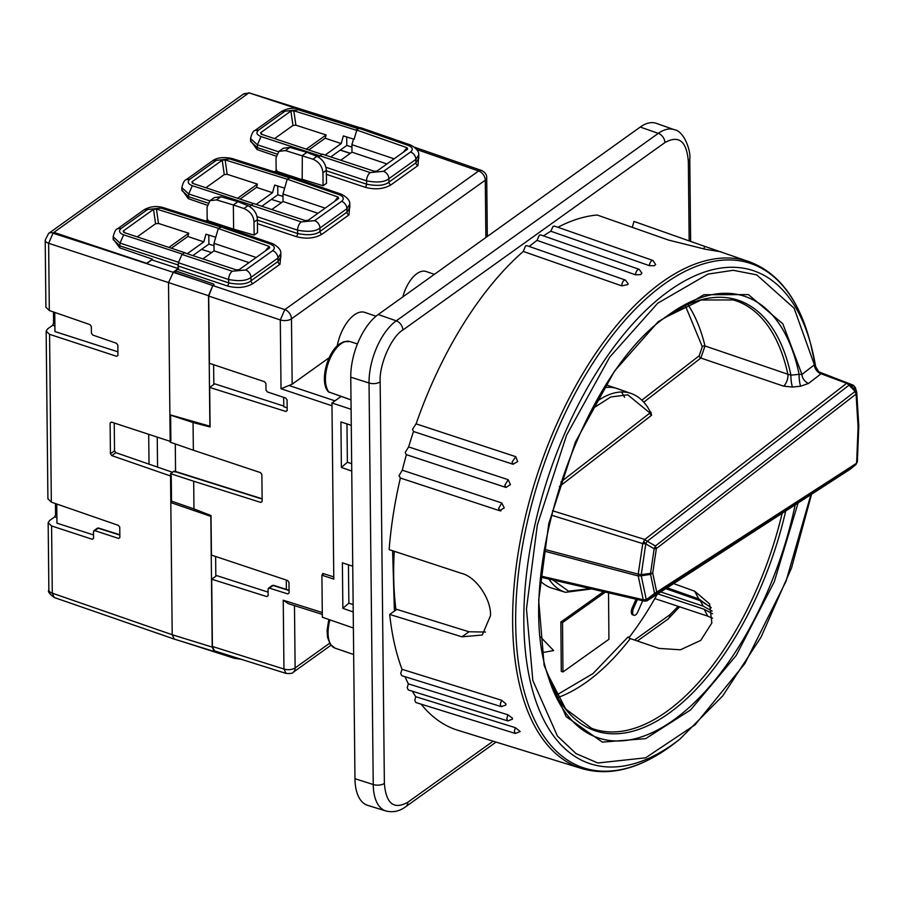 <?xml version="1.0" encoding="UTF-8"?>
<svg xmlns="http://www.w3.org/2000/svg" width="904" height="904" viewBox="0 0 904 904"><rect width="100%" height="100%" fill="white"/><g stroke="black" fill="none" stroke-linecap="round" stroke-linejoin="round"><path stroke-width="1.36" d="M621.568 391.997L624.574 397.297M394.404 611.07L392.618 550.751M795.17 504.884A232.61 116.277 -71.7 0 1 671.887 721.234A232.61 116.277 -71.7 0 1 548.174 676.395C513.054 576.944 579.995 374.606 667.502 315.722A232.61 116.277 -71.7 0 1 799.102 374.335L801.95 374.425A8.079 5.616 -127.7 0 0 808.549 383.432L800.628 386.211L792.458 387.048L783.632 386.166A8.079 3.593 -71.2 0 0 787.859 374.245L790.932 375.149A226.825 113.384 108.3 0 0 665.163 317.473L701.052 300.004L733.268 299.936A225.638 112.797 -71.7 0 1 787.859 374.245L704.996 345.961A2.023 1.367 166.5 0 0 702.295 346.718L685.322 305.654M849.929 469.402L855.772 464.701A4.034 2.463 -129.2 0 1 855.715 464.735L856.653 462.554L858.077 427.106L856.077 394.076L855.681 390.426L856.054 394.076L855.105 391.443A4.034 0.757 -44.1 0 0 855.15 391.375L855.67 390.415L856.619 391.805L856.077 394.076L656.349 548.592L654.168 548.762L655.4 545.971L647.275 541.27L849.025 385.172L847.138 383.499L821.047 373.77L808.549 383.432M710.826 607.273L700.329 600.742L665.796 588.685M642.71 600.731L637.749 612.019A5.255 2.622 -71.7 0 1 635.648 614.856A5.255 2.622 -71.7 0 1 633.953 615.262A5.255 2.622 -71.7 0 1 633.467 608.539L632.133 608.098L636.054 599.194M712.521 613.737L704.159 609.262L657.784 593.871M635.568 274.782A4.034 1.989 -70.7 0 0 635.568 274.805A4.034 1.989 -70.7 0 1 635.568 274.782A4.034 1.989 -70.7 0 1 636.823 270.793A4.034 1.989 -70.7 0 1 639.196 269.335L641.896 273.189L640.654 274.613L635.568 274.805L537.032 240.385A269.505 134.719 -71.7 0 0 529.19 246.464M621.782 285.867L621.782 285.867A4.034 1.989 -70.7 0 1 621.782 285.517A4.034 1.989 -70.7 0 1 623.037 281.539A4.034 1.989 -70.7 0 1 625.41 280.07L628.111 283.686L627.817 284.602L621.782 285.867L523.28 251.448A269.505 134.719 -71.7 0 0 416.1 423.852L515.8 456.689L512.071 462.091L513.043 464.272L413.501 431.502A269.505 134.719 -71.7 0 0 408.653 446.915L508.195 479.696L510.432 484.623L505.957 487.437L406.404 454.667A269.505 134.719 -71.7 0 0 402.28 470.204L501.81 502.974L504.229 507.912L499.596 510.692L400.054 477.922M416.1 423.863L515.63 456.622L517.698 461.503L513.043 464.272M505.799 487.392L406.246 454.622L405.218 452.418L408.653 446.915M499.596 510.692L500.974 510.896L499.935 510.737L498.601 508.5L501.81 502.974M505.867 705.03L505.89 703.843L501.539 700.238L402.02 669.31A269.505 134.719 -71.7 0 1 389.703 614.426L461.921 636.811L482.273 635.004L490.488 615.703C491.448 600.301 476.849 577.023 461.379 573.317L389.149 549.609A269.505 134.719 -71.7 0 1 400.382 478.035M507.878 714.793L506.794 718.714L507.845 720.917L512.511 719.132L512.41 718.126L507.878 714.793L408.348 683.853A269.505 134.719 -71.7 0 1 405.015 676.7M515.28 727.641L514.353 731.257L515.404 733.472L520.184 731.494L515.28 727.641L415.75 696.701A269.505 134.719 -71.7 0 1 412.348 691.221M703.877 248.962L704.645 246.351L749.619 261.855A266.895 133.419 -71.7 0 0 662.078 282.093A266.895 133.419 -71.7 0 0 518.5 551.022A266.895 133.419 -71.7 0 0 581.961 768.603L457.978 730.33A269.505 134.719 -71.7 0 1 421.174 704.171M402.28 470.204L399.026 475.719L400.393 477.979M505.957 487.437L504.816 485.211L508.195 479.696M416.055 423.84L412.495 429.31L413.501 431.502M415.75 696.701L414.789 700.306L415.84 702.51L515.404 733.472M408.348 683.853L407.207 687.752L408.258 689.955L507.845 720.917M402.02 669.31L400.698 673.48L401.749 675.683L501.313 706.645L500.262 704.431L501.539 700.238M660.756 591.95L703.199 606.143L700.329 600.742M712.137 611.115L703.199 606.143M657.231 594.233A222.169 111.056 -71.7 0 1 628.856 637.783M633.953 615.262L632.63 614.822A5.255 2.622 -71.7 0 1 632.133 608.098M606.143 384.855L626.009 391.669M783.632 386.166L700.849 358.041A2.023 1.401 52.3 0 1 699.199 355.781L702.295 346.718M556.48 695.108L593.024 673.559L628.088 636.936L630.303 638.586L659.106 648.417L680.429 649.784L700.747 640.394L711.843 622.98L709.617 603.928L694.667 591.205L673.638 583.611M608.528 592.832L608.923 639.286L562.943 671.966L561.282 671.412L560.864 622.031L603.567 591.679M711.279 607.838L698.713 598.9L667.152 587.803M643.637 541.36L645.772 543.835L642.744 543.598L644.812 539.473L552.457 510.715M645.388 600.9L644.145 601.013L645.388 600.9L644.145 601.013L643.219 599.725L646.281 599.714L641.264 575.803L638.224 575.961L638.156 575.102L638.213 574.13L641.252 574.639L645.772 543.835L647.106 541.27L644.868 539.598M637.433 599.51L633.467 608.539M542.649 652.552L553.632 650.575L540.581 637.004M560.864 622.031L562.525 622.585L605.409 592.109M562.943 671.966L562.525 622.585M634.54 640.032L669.841 614.788L678.215 606.347M689.164 240.893L688.339 161.409C686.644 141.114 678.836 134.832 664.903 142.572L402.856 330.028C391.285 336.796 379.047 364.956 380.155 381.872L384.369 783.406C386.053 803.701 393.861 809.984 407.806 802.243L493.143 741.19M688.339 161.409A8.079 3.955 -0.6 0 0 689.775 159.127C691.108 151.68 684.418 131.148 674.248 129.679L656.315 123.34A48.997 24.487 108.3 0 0 640.247 127.057L378.2 314.524A48.997 24.487 108.3 0 0 350.763 377.183L354.967 778.717A48.997 24.487 108.3 0 0 367.702 805.362L385.872 810.967A48.613 24.306 108.3 0 1 373.239 784.525L354.967 778.717M650.462 412.28A2.023 0.96 110.5 0 0 650.857 412.077L651.603 415.252L559.361 486.623M540.75 577.147L644.428 601.126L646.846 600.911L850.359 469.119L647.772 600.335L655.807 594.233L654.552 593.431L650.552 574.39L641.264 575.803L641.252 574.639L652.722 573.046L650.552 574.39L650.541 573.215L654.168 548.762L645.806 543.925M644.145 601.013L646.247 599.793L647.332 600.64M485.471 632.043L469.006 631.772L396.788 609.386L389.703 614.426M560.875 481.922L649.953 413.004A2.023 1.401 -127.7 0 0 651.603 415.252M649.953 413.004L649.829 411.93L649.953 413.004L627.76 394.822L610.799 396.969L592.041 408.936M643.795 402.178L700.849 358.041L704.996 345.961A222.237 111.09 -71.7 0 0 687.865 304.524M792.458 387.048A8.079 1.367 84.1 0 1 790.932 375.149L799.102 374.335A8.079 1.356 -95.9 0 0 800.628 386.211M798.096 502.986L774.287 581.758L736.161 655.547L690.543 709.968L645.637 738.647L602.369 742.127L566.073 716.601L544.163 665.48L538.671 600.143L548.773 523.608L575.407 442.045L614.55 371.036L658.146 321.767L703.888 294.727L748.422 294.591L782.841 323.847L801.95 374.425L814.357 364.82A8.079 5.616 -127.7 0 0 820.956 373.838M847.116 383.499L848.212 383.33L820.674 372.708L821.047 373.77A8.079 5.661 -128.5 0 1 814.391 364.82L815.532 366.063A8.079 8.057 -77.3 0 0 820.674 372.708L853.263 385.183L855.353 387.793L853.218 385.161L848.212 383.33L849.545 384.279L849.025 385.172L855.105 391.443L655.4 545.971L656.349 548.592L652.722 573.046L656.722 592.097L856.495 463.3M646.281 599.714L654.552 593.431L656.722 592.097L655.807 594.233L851.093 467.978M632.28 227.345L633.998 221.423L704.645 246.351M654.801 598.584L707.775 616.155L704.159 609.262M712.578 618.223L707.775 616.155M625.41 280.07L526.851 245.639L525.54 245.944L523.28 251.448M639.196 269.335L540.626 234.904L539.304 235.198L537.032 240.385M543.451 235.887A269.505 134.719 -71.7 0 1 550.83 231.232L553.09 226.362L554.412 226.056L652.971 260.488A4.034 1.989 109.3 0 0 651.66 260.793A4.034 1.989 -70.7 0 0 649.343 265.64L550.83 231.232M557.892 227.277A269.505 134.719 -71.7 0 1 597.149 215.016L668.542 240.068L705.109 249.199L721.528 251.933M847.138 383.499L849.455 384.211M810.899 494.691L786.017 581.317L744.941 663.457L695.052 724.838L645.614 757.812L597.838 762.987L576.097 753.631L557.44 736.059L532.84 680.475L526.467 608.889L537.349 524.919L566.582 435.186L609.725 357.103L657.728 303.224L707.968 274.093L733.178 270.285L756.727 274.873L794.096 308.196L814.391 364.82M655.671 264.533L654.383 265.731L649.343 265.64M850.144 384.708L854.427 386.279L855.681 390.426L849.545 384.279M815.532 366.063L815.668 366.798M815.555 366.154A259.674 129.803 108.3 0 0 810.651 343.87L815.623 366.493C818.606 371.759 819.951 373.657 819.657 372.211L819.657 372.211A8.079 8.057 118.9 0 0 820.685 372.685M819.973 372.301A8.079 8.046 117.4 0 1 819.34 372.03A8.079 8.046 118.4 0 0 819.984 372.301L853.24 385.172M819.883 372.267L819.069 371.883M856.653 462.554L857.308 461.503M348.447 564.808L348.854 603.149L342.865 608.347L353.215 611.929L353.385 627.997L322.344 617.24L321.903 575.204L322.852 573.452L333.768 576.899M348.854 603.149L353.148 604.584M341.023 396.494L331.949 402.992L351.102 409.275M331.949 402.992L333.791 579.091L321.903 575.204M342.865 608.347L342.379 562.819L352.741 566.22M351.746 471.052L341.384 467.458L340.91 421.942L351.272 425.332M346.978 423.931L347.373 462.26L351.667 463.695M329.214 392.347L330.288 392.359L329.214 392.347A27.922 13.955 108.3 0 1 325.429 379.465A27.922 13.955 108.3 0 1 341.057 343.746A27.922 13.955 108.3 0 1 350.017 341.565L343.961 341.678L339.689 343.893C326.864 352.345 319.236 382.697 328.468 391.861L351.001 399.828M341.384 467.458L347.373 462.26M323.892 573.78L322.864 574.515M212.779 285.574L173.489 271.946L168.506 282.602L169.895 414.755L209.886 426.202L208.519 295.698L212.779 285.574L208.722 296.06L209.423 363.306L264.589 381.725L265.923 383.545L265.991 390.087L267.313 391.918L285.743 398.065L287.065 399.884L287.178 410.495L285.879 411.467L209.683 387.432L210.09 426.97L193.06 422.541L193.354 450.215L260.544 472.634L261.877 474.464L262.16 501.46L260.86 502.432L193.682 481.233L193.964 508.907L211.016 515.54L211.434 555.079L287.653 580.515L288.975 582.334L289.088 592.945L287.788 593.917L269.369 588.109L268.07 589.08L268.138 595.623L266.838 596.595L211.683 579.204L212.395 646.462L214.474 650.846L286.059 673.423L283.946 669.028L283.234 600.211L288.444 603.714L322.31 614.404M287.178 410.495L285.879 411.467L287.178 410.54M262.16 501.46L260.86 502.432L262.16 501.494M289.088 592.945L287.788 593.917L289.088 592.99M268.454 588.21L272.149 585.566A1.605 1.141 -125.6 0 1 273.053 585.476L268.07 589.08M268.138 595.623L266.838 596.595L268.138 595.668M331.971 405.76L281.02 388.754L292.161 384.189L329.146 357.724M376.007 316.219L364.843 312.4A32.318 16.159 108.3 0 0 337.203 345.972M213.604 364.707L213.819 384.482L209.683 387.432M265.313 250.962L269.177 246.397L269.686 247.832L239.221 269.629L236.328 269.9L184.337 252.792L181.998 254.465L178.382 262.736L178.009 267.923L178.687 268.115L175.647 270.895L213.626 284.059L214.022 285.167L212.779 286.093M215.615 556.468L215.819 576.243L211.683 579.204M211.027 516.444L170.811 502.567L172.201 634.721L174.291 639.117L214.293 651.49L212.203 647.094L210.835 516.591M216.022 651.332L214.293 651.49M215.819 576.243L216.711 575.611L268.104 592.131M193.682 481.233L170.573 473.662L170.585 475.233L171.24 475.47L171.511 501.132L193.964 508.907M174.856 472.001L173.93 471.255L170.573 473.662M170.234 441.31L170.234 442.203L193.354 450.215M193.693 422.089L193.06 422.541L170.619 415.173L170.879 440.847L170.178 441.355L169.895 414.755M287.156 407.828L283.788 406.743L283.653 397.364M283.777 406.054L214.7 383.838L213.819 384.482M402.811 296.907A28.273 14.136 -71.7 0 1 426.089 271.505L434.372 274.341M233.605 228.735L233.356 204.959L243.978 208.53C250.351 211.446 253.696 215.954 254.001 222.056L257.391 219.627L257.527 232.656L254.137 235.085L233.221 229.017M232.497 229.729L233.413 229.074L232.961 229.898M280.85 254.465L280.003 264.239L253.018 283.54C245.741 287.766 237.164 288.568 227.299 285.958L177.726 269.415M213.638 285.438L213.626 284.059L214.022 285.167M418.767 155.793L417.919 165.579L390.935 184.879C383.658 189.105 375.081 189.908 365.216 187.297L326.389 174.336M302.557 179.41L323.09 185.749L326.491 183.32L326.355 170.302C325.734 163.884 322.581 159.228 316.92 156.347L306.908 152.335L302.309 155.624L302.173 179.681M301.45 180.404L302.365 179.749L301.925 180.563M349.814 205.129L348.955 214.915L321.982 234.215C314.694 238.43 306.128 239.244 296.263 236.622L257.437 223.672M286.274 580.052L286.365 589.385M172.393 501.437L170.811 502.567L170.54 475.979L171.24 475.47M175.568 471.481L175.286 443.954M280.839 253.357L280.839 253.47C281.133 250.012 278.319 246.702 272.387 243.56L222.723 226.35L218.271 228.52L213.988 243.345L214.067 250.849L202.835 258.883M175.647 270.895L175.67 272.703M173.489 271.946L178.235 268.556L151.827 259.889L146.923 263.403L53.912 232.384L53.924 233.503L146.923 263.403M170.54 475.979L111.757 455.605L110.435 453.751L110.107 423.049L111.407 422.078L170.178 441.355M208.519 295.698L48.624 243.289L49.324 310.535L90.004 324.626L91.327 326.48L91.406 333.18L92.728 335.034L116.526 343.283L117.848 345.125L117.949 355.362L116.661 356.323L49.573 334.333L46.149 331.192L47.584 328.92L52.681 325.282L53.585 323.214L53.472 311.959M117.949 355.362L116.661 356.323L117.949 355.396M49.573 334.333L51.336 502.138L118.424 525.382L119.757 527.235L119.859 537.462L118.571 538.434L94.773 530.625L93.485 531.597L93.553 538.309L92.253 539.27L51.584 525.936L48.161 522.794L49.596 520.523L54.692 516.885L55.596 514.817L55.472 503.573M119.859 537.462L118.571 538.434L119.859 537.507M119.836 535.055L98.152 528.218L93.485 531.597M93.553 538.309L92.253 539.27L93.553 538.343M111.441 422.089L110.107 423.049L111.407 422.078M254.001 222.056L254.137 235.085M257.391 219.627C257.098 213.513 253.956 208.869 247.956 205.683L237.955 201.66L220.904 196.756L214.271 197.603L209.954 200.688L216.508 199.897L233.356 204.959L237.955 201.66M257.391 220.101L297.619 233.526C308.32 235.594 315.767 234.904 319.982 231.447A2.418 1.729 -125.6 0 0 321.982 234.215M348.955 214.915A2.418 1.729 -125.6 0 1 346.966 212.146L346.933 208.722A6.464 4.622 -125.6 0 0 341.599 201.343L314.615 220.644A6.464 4.622 -125.6 0 1 319.948 228.023L319.982 231.447L346.966 212.146L349.837 207.547L349.803 204.146L346.933 208.722L319.948 228.023C315.733 231.48 308.287 232.192 297.586 230.17L256.996 216.632M323.09 185.749L322.954 172.732C322.299 166.336 318.965 161.827 312.942 159.194L285.461 150.572L278.918 151.363L276.014 157.906L276.149 170.008L276.805 170.234L274.488 171.896M326.355 170.766L366.572 184.19C377.273 186.258 384.731 185.569 388.946 182.111A2.418 1.729 -125.6 0 0 390.935 184.879M417.919 165.579A2.418 1.729 -125.6 0 1 415.919 162.81L415.885 159.386A6.464 4.622 -125.6 0 0 410.563 152.008L383.578 171.319A6.464 4.622 -125.6 0 1 388.901 178.687L388.946 182.111L415.919 162.81L418.789 158.223L418.755 154.81L415.885 159.386L388.901 178.687C384.697 182.145 377.239 182.868 366.538 180.834L325.96 167.297M178.416 266.092L228.655 282.862C239.357 284.929 246.815 284.229 251.018 280.782A2.418 1.729 -125.6 0 0 253.018 283.54M181.998 254.465L232.238 271.234L245.662 269.98A6.464 4.622 -125.6 0 1 250.984 277.358L251.018 280.782L278.003 261.471L280.873 256.883L280.839 253.47L277.969 258.058L250.984 277.358C246.781 280.816 239.323 281.528 228.622 279.505L178.382 262.736M194.01 510.161L195.128 509.359M383.782 135.702L371.148 131.329M418.755 154.697L418.755 154.81C419.049 151.341 416.236 148.041 410.303 144.889L360.639 127.69L356.187 129.86L407.094 147.736L407.602 149.171L377.137 170.958L374.245 171.24L322.265 154.132L318.57 157.172M353.52 139.092L351.905 144.685L351.984 152.177L340.751 160.211M214.067 250.849L249.007 262.623M269.177 246.397L218.271 228.52M213.988 243.345L256.194 257.482M192.834 255.583L208.88 244.114L208.779 235.074M208.88 244.114L214.011 245.73M172.483 472.283L115.859 452.667L114.537 450.813L114.243 423.015M157.556 467.108L157.239 437.107M148.708 434.315L149.024 464.159M93.519 534.942L56.963 523.179L56.76 504.014M51.336 502.138L47.912 498.816M117.915 351.825L54.952 331.576L54.748 312.411M49.324 310.535L45.901 307.213M207.852 220.7L207.185 219.344L207.061 207.231L209.954 200.688M349.791 204.033L349.803 204.134C350.097 200.677 347.272 197.366 341.339 194.224A6.464 3.243 109.1 0 0 339.215 194.71C343.667 196.597 344.469 198.801 341.599 201.343M276.816 171.364L276.805 170.234M306.908 152.335L289.856 147.42L283.223 148.267L278.907 151.363M356.187 129.86L356.831 130.131L354.085 139.261L356.831 130.131M183.173 641.863L234.238 658.27A6.464 3.22 107.5 0 1 232.848 656.643M340.345 150.064L350.481 153.262M350.232 153.431L340.254 150.132M351.984 152.177L386.923 163.963M330.762 156.923L346.797 145.454L346.707 136.967M346.797 145.454L351.927 147.07M187.23 253.742L203.818 241.865L205.965 234.192L215.751 237.243M98.152 528.218A1.616 0.802 -72.5 0 1 98.66 528.083A1.616 1.616 0 0 0 97.236 528.309A1.616 1.153 -125.6 0 1 98.152 528.218M207.841 219.57L205.796 221.039M233.413 229.074L207.005 220.418L206.033 221.107M341.339 194.224L291.687 177.014L287.223 179.184L338.141 197.072L338.638 198.496L308.174 220.293L305.281 220.565L253.301 203.457L249.606 206.507M302.365 179.749L275.957 171.082L274.726 171.975M247.685 93.767A8.079 5.774 54.4 0 0 243.131 94.265L248.973 92.841L296.128 108.401M351.905 144.685L394.121 158.81M325.146 155.081L341.203 143.589L343.351 135.916L354.085 139.261M201.513 249.38L211.638 252.578M207.231 205.208L188.314 198.677L181.885 189.738M276.149 156.143L257.007 149.533L250.577 140.595M249.018 92.807L53.912 232.384L53.144 232.961L53.924 233.209M146.911 263.154L152.471 259.188L119.633 247.809L113.203 238.871M151.827 259.889L152.471 259.188M119.633 247.809L120.029 243.097L113.181 236.791L113.203 239.673L120.051 245.933L178.404 265.064M276.782 153.996L257.437 147.657L257.403 144.821L250.555 138.515L250.589 141.397L257.437 147.657L257.007 149.533M207.943 203.084L188.744 196.789L188.71 193.964L181.862 187.648L181.896 190.529L188.744 196.789L188.314 198.677M287.223 179.184L282.952 194.021L325.157 208.146M203.818 241.865L187.817 236.486L171.376 248.25M113.181 236.791L113.181 236.791C114.367 231.797 115.848 229.107 117.599 228.746L121.26 228.35L147.623 209.479L161.048 208.078L220.632 226.87L270.251 244.046C274.669 245.933 275.46 248.137 272.646 250.679L245.662 269.98M250.555 138.515L250.555 138.504C251.753 133.521 253.222 130.831 254.984 130.47L258.634 130.074L284.997 111.203L298.422 109.802L358.007 128.594M181.862 187.648L181.862 187.648C182.924 182.834 184.405 180.156 186.292 179.602L189.953 179.207L216.316 160.347L229.729 158.946L289.28 177.726M282.952 194.021L283.031 201.513L271.799 209.547M317.959 213.299L283.031 201.513M341.203 143.589L325.203 138.21L308.761 149.974M218.497 228.35L156.426 209.039L158.494 223.457L188.733 233.243L187.817 236.486M123.758 232.418L123.238 231.017L123.758 232.418L185.263 252.86M188.733 233.243L168.901 247.425M125.08 232.859L123.238 231.017L153.522 209.344L156.426 209.039M261.798 206.259L277.833 194.778L277.743 186.021M277.833 194.778L282.975 196.405M321.948 154.358L261.132 134.142L260.612 132.741L290.896 111.068L293.811 110.763L356.594 130.3M261.132 134.142L260.612 132.741L262.454 134.583M293.811 110.763L295.879 125.181L326.107 134.967L325.203 138.21M326.107 134.967L306.275 149.149M158.494 223.457L155.578 223.74L137.193 236.893M253.256 203.49L192.439 183.286L191.919 181.873L222.214 160.211L225.119 159.906L287.212 179.229M192.439 183.286L191.919 181.873L193.761 183.727M284.636 188.168L274.658 185.06L272.511 192.733L256.51 187.354L257.414 184.1L227.186 174.314L224.271 174.596L205.886 187.749M295.879 125.181L292.964 125.464L274.579 138.617M271.392 199.4L281.517 202.586M256.182 204.406L272.511 192.733M256.51 187.354L240.068 199.106M237.594 198.292L257.414 184.1M394.257 551.282A252.453 126.198 108.3 0 0 395.975 609.963M809.103 338.299L810.651 343.87A259.674 129.803 108.3 0 0 645.027 311.134A259.674 129.803 108.3 0 0 523.834 622.856A259.674 129.803 108.3 0 0 679.864 739.167L675.299 742.715A265.663 132.798 -71.7 0 1 515.675 623.726A265.663 132.798 -71.7 0 1 639.659 304.817A265.663 132.798 -71.7 0 1 809.103 338.299C797.712 298.026 777.881 272.545 749.619 261.855M329.937 619.873A27.922 13.955 108.3 0 0 328.084 633.06A27.922 13.955 108.3 0 0 335.135 648.179L353.667 654.519M551.35 515.133L642.744 543.598L638.213 574.13L544.321 549.304M641.851 400.156L699.199 355.781M544.038 551.044L638.224 575.961L643.219 599.725L540.852 576.051M595.702 402.303A104.706 52.342 -71.7 0 1 631.218 393.511L617.963 388.822A104.988 52.488 108.3 0 0 604.392 387.635M540.411 581.035A104.988 52.488 108.3 0 0 552.005 588.165L565.441 592.312A104.706 52.342 -71.7 0 1 548.897 579.035M630.303 638.586A222.237 111.09 -71.7 0 1 557.847 697.538M698.713 598.9L694.667 591.205M644.812 539.473L846.359 383.533M650.259 411.851L650.857 412.077M782.141 513.325A225.638 112.797 -71.7 0 1 591.544 728.285L565.723 709.019L547.349 673.582A226.825 113.384 108.3 0 0 666.09 715.279A226.825 113.384 108.3 0 0 785.7 511.02M669.841 614.788A8.079 5.774 54.4 0 1 667.909 619.161L679.616 606.821M407.806 802.243A8.079 5.774 54.4 0 1 405.862 806.617L496.059 742.094M384.369 783.406A8.079 3.955 179.4 0 1 373.239 784.525L369.035 383.002A8.079 3.955 179.4 0 0 380.155 381.872M402.856 330.028A8.079 5.774 -125.6 0 0 396.257 320.83A48.613 24.306 108.3 0 0 369.035 383.002L350.763 377.183M664.903 142.572A8.079 5.774 -125.6 0 0 658.304 133.363L396.257 320.83L378.2 314.524M674.248 129.679A48.613 24.306 108.3 0 0 658.304 133.363L640.247 127.057M590.414 588.64L568.514 591.171L552.909 579.961M461.921 636.811L469.006 631.772M212.395 646.462L283.946 669.028A8.079 3.955 -0.6 0 0 295.133 667.92L294.478 605.624M283.234 600.211L322.299 612.528M281.02 388.754L280.296 319.937L208.722 296.06M334.955 400.834L289.031 385.511M292.161 384.189L291.472 318.829A8.079 3.955 179.4 0 1 280.296 319.937L284.816 309.609L213.242 285.72M273.053 585.476L289.065 590.527M173.93 471.255L262.137 499.076M286.059 673.423C290.387 673.74 292.76 673.356 293.19 672.293A8.079 5.774 -125.6 0 0 295.133 667.92L329.576 643.275M485.877 237.492L485.278 180.19L291.472 318.829A8.079 5.774 -125.6 0 0 284.816 309.609L478.623 170.969L481.278 170.359L414.913 147.363M487.324 236.452L486.714 177.907A8.079 3.955 179.4 0 1 485.278 180.19A8.079 5.774 -125.6 0 0 478.623 170.969L417.06 149.646M51.584 525.936L52.285 593.171L172.201 634.721L212.203 647.094M98.457 247.82L198.338 280.556M314.615 220.644L301.202 221.909A6.464 3.164 -71.5 0 0 297.586 230.17L297.619 233.526A2.418 1.186 -71.5 0 1 296.263 236.622M383.578 171.319L370.154 172.574A6.464 3.164 -71.5 0 0 366.538 180.834L366.572 184.19A2.418 1.186 -71.5 0 1 365.216 187.297M232.238 271.234A6.464 3.164 -71.5 0 0 228.622 279.505L228.655 282.862A2.418 1.186 -71.5 0 1 227.299 285.958M272.646 250.679A6.464 4.622 -125.6 0 1 277.969 258.058L278.003 261.471A2.418 1.729 -125.6 0 0 280.003 264.239M243.131 94.265L48.579 233.447A8.079 5.774 54.4 0 1 53.144 232.961L48.624 243.289A8.079 3.955 179.4 0 1 45.2 240.102L45.901 307.292M110.435 453.751L114.537 450.813M115.859 452.667L111.757 455.605M48.161 522.794L48.861 589.996A8.079 3.955 -0.6 0 0 52.285 593.171L54.296 597.533L174.235 639.094M56.895 517.608L54.692 516.885M54.895 326.005L52.681 325.282M247.956 205.683L243.978 208.53M312.942 159.194L316.92 156.347M322.954 172.732L326.355 170.302M359.679 127.645L249.741 93.055M55.596 514.817L56.873 515.246M53.585 323.214L54.873 323.632M220.904 196.756L216.508 199.897M301.202 221.909L250.95 205.14M289.574 177.512L339.215 194.71M289.856 147.42L285.461 150.572M370.154 172.574L319.914 155.804M410.303 144.889A6.464 3.243 109.1 0 0 408.179 145.374C412.631 147.262 413.422 149.476 410.563 152.008M358.538 128.176L408.179 145.374M272.387 243.56A6.464 3.243 109.1 0 0 270.251 244.046M403.229 152.29L407.094 147.736M182.472 254.126L123.645 234.837L120.029 243.097L178.382 262.239M334.277 201.626L338.141 197.072M319.858 155.85L261.019 136.56L257.403 144.821L278.455 151.725M251.21 205.005L192.337 185.693L188.71 193.964L209.739 200.857M254.984 130.458L281.347 111.599C287.269 108.186 293.642 107.418 300.467 109.294L298.422 109.802M117.599 228.746L143.973 209.875C149.894 206.462 156.268 205.694 163.093 207.57L161.048 208.078M143.973 209.875L147.623 209.479M123.645 234.837C119.192 233.04 118.39 230.882 121.26 228.35M281.347 111.599L284.997 111.203M261.019 136.56C256.566 134.764 255.775 132.594 258.634 130.074M290.647 176.992L231.786 158.426L229.729 158.946M231.786 158.426C223.311 156.844 216.937 157.612 212.655 160.742L216.316 160.347M192.337 185.693C187.874 183.896 187.083 181.738 189.953 179.207M155.578 223.74L153.522 209.344M290.896 111.068L292.964 125.464M225.119 159.906L227.186 174.314M222.214 160.211L224.271 174.596M855.873 464.633L857.354 461.808L858.8 425.965L856.766 392.505M350.017 341.565L357.442 343.938M637.365 641.004L667.909 619.161M405.862 806.617C399.658 811.272 393.003 812.719 385.872 810.967M690.633 241.402L689.775 159.127M650.53 412.416C645.818 402.8 639.388 396.494 631.218 393.511M591.679 588.933L565.441 592.312M679.864 739.167L722.793 695.82L761.111 637.037L791.565 567.859L811.566 494.262M652.971 260.488L655.66 264.578M581.961 768.603C611.025 776.886 642.134 768.253 675.299 742.715M501.313 706.645L505.878 705.03M856.619 391.805L855.252 387.33M335.135 648.179L330.276 644.382L327.531 637.297L327.078 630.314L328.807 619.489M351.001 399.918L328.468 391.861M272.149 585.566L273.573 585.351L289.065 590.233M262.126 498.782L174.438 471.131M293.19 672.293L330.966 645.264M481.278 170.359C485.041 172.042 486.849 174.562 486.714 177.907M93.869 530.727L97.236 528.309M47.912 498.906L46.149 331.192M371.634 131.419L369.137 130.628M48.579 233.447L45.2 240.102M48.861 589.996C47.539 591.374 49.358 593.894 54.296 597.544M119.836 534.761L98.66 528.083M241.289 659.298L234.238 658.27M249.233 92.886L250.261 93.135M300.467 109.294L359.182 127.803M163.093 207.57L222.407 226.271M212.655 160.742L186.292 179.602"/></g></svg>
